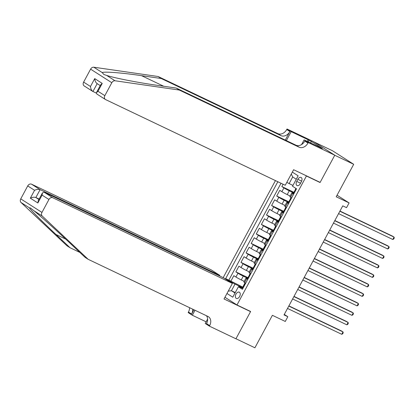 <?xml version="1.0" encoding="UTF-8"?>
<svg xmlns="http://www.w3.org/2000/svg" width="415" height="415" viewBox="0 0 415 415"><rect width="100%" height="100%" fill="white"/><g stroke="black" fill="none" stroke-linecap="round" stroke-linejoin="round"><path stroke-width="0.62" d="M239.637 296.471A3.455 2.168 -64.5 0 0 239.289 292.181A3.455 2.168 -64.5 0 0 235.964 294.126A3.455 2.168 -64.5 0 0 236.317 298.416A3.455 2.168 -64.5 0 0 239.637 296.471M275.441 180.598L223.187 277.64M313.927 141.888L332.482 150.744L353.699 164.299L336.212 196.772L349.098 202.919L337.047 195.221M224.935 297.275L236.986 304.973L250.629 311.483L235.948 338.744L254.903 347.786L272.39 315.307L285.276 321.454L287.828 316.712L284.285 314.446M318.964 181.817L320.069 182.522L334.749 155.257L353.699 164.299M283.066 184.239L281.827 186.543L293.804 192.259M290.168 196.005L287.201 194.588A4.316 0.259 -151.7 0 1 281.878 191.673L279.783 190.34L276.722 196.025L288.7 201.742M285.064 205.482L282.096 204.071A4.316 0.259 28.3 0 1 276.769 201.156L274.678 199.823L271.612 205.508L283.595 211.225M279.959 214.965L276.992 213.554A4.316 0.259 28.3 0 1 271.664 210.638L269.574 209.305L266.508 214.991L278.486 220.707M274.855 224.448L271.887 223.037A4.316 0.259 28.3 0 1 266.56 220.121L264.464 218.783L261.403 224.474L273.381 230.19M269.745 233.93L266.778 232.514A4.316 0.259 28.3 0 1 261.455 229.604L259.359 228.266L256.299 233.956L268.277 239.673M264.64 243.413L261.673 241.997A4.316 0.259 28.3 0 1 256.346 239.087L254.255 237.748L251.189 243.439L263.172 249.156M259.536 252.896L256.569 251.48A4.316 0.259 28.3 0 1 251.241 248.569L249.15 247.231L246.085 252.922L258.063 258.638M254.431 262.379L251.464 260.962A4.316 0.259 28.3 0 1 246.137 258.052L244.041 256.714L240.98 262.404L252.958 268.116M249.322 271.861L246.354 270.445A4.316 0.259 28.3 0 1 241.032 267.535L238.936 266.197L235.876 271.887L247.854 277.599M247.719 279.456L246.681 278.792A4.316 0.259 -151.7 0 1 245.913 278.195A4.316 0.259 -151.7 0 1 247.423 278.776L247.952 279.025M252.823 269.973L251.791 269.309A4.316 0.259 -151.7 0 1 251.023 268.713A4.316 0.259 -151.7 0 1 252.528 269.294L253.057 269.543M257.933 260.49L256.895 259.826A4.316 0.259 -151.7 0 1 256.128 259.23A4.316 0.259 -151.7 0 1 257.632 259.811L258.161 260.06M263.037 251.008L262 250.344A4.316 0.259 -151.7 0 1 261.232 249.747A4.316 0.259 -151.7 0 1 262.737 250.328L263.266 250.577M268.142 241.525L267.104 240.861A4.316 0.259 -151.7 0 1 266.337 240.264A4.316 0.259 -151.7 0 1 267.846 240.845L268.375 241.094M273.246 232.042L272.214 231.378A4.316 0.259 -151.7 0 1 271.446 230.782A4.316 0.259 -151.7 0 1 272.951 231.363L273.48 231.612M278.356 222.559L277.319 221.895A4.316 0.259 -151.7 0 1 276.551 221.299A4.316 0.259 -151.7 0 1 278.055 221.88L278.584 222.129M283.461 213.077L282.423 212.418A4.316 0.259 -151.7 0 1 281.655 211.816A4.316 0.259 -151.7 0 1 283.16 212.397L283.689 212.651M288.565 203.594L287.528 202.935A4.316 0.259 -151.7 0 1 286.76 202.333A4.316 0.259 -151.7 0 1 288.269 202.914L288.799 203.168M349.098 202.919L346.546 207.661L342.754 205.856L284.036 314.902L287.828 316.712M297.856 179.332L296.73 181.417A3.346 2.101 -64.5 0 0 297.067 185.572A3.346 2.101 -64.5 0 0 300.289 183.689L301.409 181.604A3.346 2.101 -64.5 0 0 301.072 177.449A3.346 2.101 -64.5 0 0 297.856 179.332L301.632 181.132M236.986 304.973L306.426 176.012L305.321 175.306M242.842 288.508L239.133 286.739L238.392 286.755L242.407 289.322L296.528 188.804L292.513 186.242L298.131 175.81L292.331 172.106M238.392 286.755L232.779 297.187L226.979 293.483M229.479 281.557L229.677 281.188L225.661 278.626L277.832 181.739M247.548 278.164L243.294 276.136A4.316 0.259 -151.7 0 1 237.966 273.226L235.876 271.887M244.217 281.344L241.25 279.928L243.294 276.136M252.652 268.681L248.398 266.653A4.316 0.259 -151.7 0 1 243.071 263.743L240.98 262.404M257.762 259.199L253.503 257.17A4.316 0.259 -151.7 0 1 248.18 254.26L246.085 252.922M262.866 249.716L258.612 247.688A4.316 0.259 -151.7 0 1 253.285 244.777L251.189 243.439M267.971 240.238L263.717 238.205A4.316 0.259 -151.7 0 1 258.389 235.295L256.299 233.956M273.075 230.756L268.821 228.722A4.316 0.259 -151.7 0 1 263.494 225.812L261.403 224.474M278.185 221.273L273.926 219.239A4.316 0.259 -151.7 0 1 268.604 216.329L266.508 214.991M283.289 211.79L279.036 209.757A4.316 0.259 -151.7 0 1 273.708 206.846L271.612 205.508M288.394 202.307L284.14 200.274A4.316 0.259 -151.7 0 1 278.813 197.364L276.722 196.025M293.67 194.111L292.637 193.452A4.316 0.259 -151.7 0 1 291.87 192.851A4.316 0.259 -151.7 0 1 293.374 193.432L293.903 193.686M293.498 192.825L289.245 190.791A4.316 0.259 -151.7 0 1 283.917 187.881L281.827 186.543M281.012 183.259L228.847 280.141L242.749 287.081M241.25 279.928A4.316 0.259 28.3 0 1 235.922 277.018L233.832 275.679L230.766 281.37M291.631 197.903L290.593 197.244A4.316 0.259 -151.7 0 1 289.826 196.643L291.87 192.851M286.76 202.333L284.721 206.125A4.316 0.259 28.3 0 0 285.489 206.727L286.521 207.386M281.655 211.816L279.611 215.608A4.316 0.259 28.3 0 0 280.379 216.21L281.417 216.869M276.551 221.299L274.507 225.091A4.316 0.259 28.3 0 0 275.275 225.693L276.312 226.351M271.446 230.782L269.402 234.574A4.316 0.259 28.3 0 0 270.17 235.175L271.208 235.834M266.337 240.264L264.298 244.056A4.316 0.259 28.3 0 0 265.066 244.658L266.098 245.317M261.232 249.747L259.188 253.539A4.316 0.259 28.3 0 0 259.956 254.141L260.994 254.8M256.128 259.23L254.084 263.022A4.316 0.259 28.3 0 0 254.852 263.618L255.889 264.282M251.023 268.713L248.979 272.505A4.316 0.259 28.3 0 0 249.747 273.101L250.785 273.765M245.913 278.195L243.875 281.987A4.316 0.259 28.3 0 0 244.643 282.584L245.675 283.248M296.284 179.239L292.7 176.946L289.125 183.586L286.827 182.33M292.959 185.417L289.125 183.586M320.069 182.522L306.426 176.012M235.264 292.57L231.43 290.739L235.015 293.032M242.443 287.647L235.004 284.099L231.43 290.739L228.25 291.117M228.847 280.141L225.661 278.626M229.677 281.188L235.004 284.099M292.7 176.946L291.283 174.056M294.033 193.437L293.41 192.991L294.541 191.346M339.854 211.245L394.079 237.11L392.803 239.481L338.578 213.616M294.775 191.299L294.38 191.191M294.562 191.357L295.885 188.394M339.952 211.059L392.642 236.197L394.079 237.11L394.25 238.018L393.742 238.967L392.803 239.481M158.094 76.5L161.233 78.508L141.525 75.66C122.534 72.843 103.968 71.385 102.204 72.578L103.864 74.477L106.639 75.411C114.25 77.958 137.775 82.58 156.46 85.205L176.173 88.047L295.942 145.177A7.553 5.862 122.6 0 0 304.823 141.069L307.961 143.076L308.241 142.558L334.775 155.21L320.147 182.377L293.613 169.725L285.24 185.272L105.586 99.579A3.237 2.511 122.6 0 1 105.374 99.465A3.237 2.511 122.6 0 1 104.845 95.652L111.817 82.71L90.6 69.155A3.237 2.511 -57.4 0 1 93.816 67.214L158.094 76.5L277.863 133.63A7.553 5.862 122.6 0 0 286.744 129.522L287.024 129.003L313.558 141.655L334.775 155.21M176.173 88.047L179.311 90.055L299.08 147.185A7.553 5.862 122.6 0 0 307.961 143.076M285.276 140.088L289.883 131.529A7.553 5.862 122.6 0 1 281.002 135.632L161.233 78.508M96.301 93.105L92.727 91.383L84.157 85.91A3.237 2.511 -57.4 0 1 83.628 82.097L90.6 69.155M106.639 75.411L115.033 80.769L179.311 90.055M307.266 141.416L308.163 139.756L309.082 140.343L308.246 141.883M320.084 147.532L322.419 148.497L311.354 141.427L309.082 140.343M320.147 147.413L304.086 139.902L308.241 142.558M287.024 129.003L291.185 131.659L286.36 140.607M308.163 139.756L291.185 131.659M301.565 144.581L304.086 139.902M115.033 80.769A3.237 2.511 122.6 0 0 111.817 82.71M311.354 141.427L310.524 142.973M83.628 82.097L90.48 86.476C90.74 88.924 91.559 90.6 92.944 91.502L97.172 83.648M90.48 86.476L94.719 78.606C94.978 81.05 95.798 82.73 97.183 83.633M94.719 78.606L102.23 83.405L100.689 84.743L96.451 92.612L96.809 93.992L105.374 99.465M102.23 83.405L97.992 91.274L96.451 92.612M88.172 259.318L207.941 316.448A7.553 5.862 -57.4 0 1 208.434 316.718A7.553 5.862 -57.4 0 1 209.674 325.614L209.393 326.138L235.922 338.79L250.551 311.624L224.022 298.971L232.395 283.419L52.741 197.727A3.237 2.511 122.6 0 0 48.939 199.485L41.967 212.428A3.237 2.511 122.6 0 0 42.211 216.018L88.172 259.318L85.034 257.31L70.939 244.036C57.623 231.44 40.094 215.681 33.817 210.654L30.445 207.941L29.382 207.822C29.807 209.108 42.377 221.703 56.004 234.491L70.099 247.771L79.836 252.413M219.468 275.866L219.753 275.342L211.178 269.864L31.524 184.172L40.099 189.65L35.861 197.519L38.917 199.47M219.753 275.342L40.099 189.65C38.522 189.105 36.676 189.323 34.57 190.309L27.722 185.93L20.75 198.873L41.967 212.428M250.551 311.624L249.446 310.918M70.099 247.771L66.955 245.763L20.994 202.463A3.237 2.511 -57.4 0 1 20.75 198.873M206.131 321.817L192.332 315.239L188.177 312.583L188.457 312.059A7.553 5.862 -57.4 0 0 189.546 307.671M209.393 326.138L205.238 323.482L207.614 319.062M232.395 283.419L223.825 277.941L44.172 192.249L52.741 197.727M193.919 309.756L191.595 314.067L188.457 312.059M195.009 310.275L192.332 315.239M27.722 185.93A3.237 2.511 -57.4 0 1 31.524 184.172M206.411 315.716A7.553 5.862 -57.4 0 1 206.535 323.612L209.674 325.614M192.648 309.149A7.553 5.862 -57.4 0 1 191.595 314.067M39.129 199.076L35.861 197.519C34.284 196.975 32.437 197.198 30.337 198.178L34.57 190.309M48.939 199.485L42.086 195.107L42.47 192.871L44.172 192.249M42.086 195.107L37.848 202.977L38.232 200.741L42.47 192.871M291.413 198.308L290.858 197.732L291.595 197.971M288.928 202.919L288.306 202.473L289.437 200.829M334.744 220.728L388.974 246.593L387.693 248.964L333.468 223.099M289.67 200.782L289.276 200.673M289.452 200.839L290.858 197.732M334.843 220.541L387.537 245.68L388.974 246.593L389.146 247.501L388.632 248.45L387.693 248.964M286.308 207.791L285.753 207.215L286.49 207.453M283.824 212.402L283.201 211.956L284.327 210.312M329.64 230.211L383.865 256.076L382.589 258.446L328.364 232.582M284.56 210.265L284.171 210.156M284.348 210.322L285.753 207.215M329.738 230.024L382.433 255.158L383.865 256.076L384.036 256.984L383.527 257.933L382.589 258.446M281.199 217.273L280.644 216.697L281.38 216.936M278.719 221.885L278.092 221.439L280.644 216.697M324.535 239.694L378.76 265.559L377.484 267.929L323.259 242.064M279.456 219.748L279.062 219.639M324.634 239.507L377.328 264.64L378.76 265.559L378.931 266.466L378.423 267.416L377.484 267.929M276.094 226.756L275.539 226.18L276.276 226.419M273.61 231.368L272.987 230.922L274.118 229.277M319.431 249.176L373.656 275.041L372.38 277.412L318.155 251.547M274.351 229.23L273.957 229.122M274.139 229.288L275.539 226.18M319.529 248.99L372.219 274.123L373.656 275.041L373.827 275.949L373.318 276.893L372.38 277.412M270.99 236.239L270.435 235.663L271.171 235.902M268.505 240.85L267.882 240.404L270.435 235.663M314.321 258.659L368.551 284.524L367.27 286.895L313.045 261.03M269.247 238.708L268.853 238.599M314.42 258.472L367.114 283.606L368.551 284.524L368.722 285.432L368.209 286.376L367.27 286.895M265.885 245.722L265.33 245.146L266.067 245.384M263.401 250.333L262.778 249.887L265.33 245.146M309.217 268.142L363.441 294.007L362.165 296.377L307.94 270.513M264.137 248.191L263.748 248.082M309.315 267.955L362.01 293.089L363.441 294.007L363.613 294.915L363.104 295.859L362.165 296.377M260.776 255.204L260.221 254.628L260.957 254.867M258.296 259.816L257.668 259.37L258.799 257.725M304.112 277.625L358.337 303.49L357.061 305.86L302.836 279.995M259.033 257.674L258.638 257.565M258.82 257.731L260.221 254.628M304.211 277.438L356.905 302.571L358.337 303.49L358.508 304.397L358 305.341L357.061 305.86M255.671 264.687L255.116 264.111L255.853 264.35M253.186 269.299L252.564 268.853L253.695 267.208M299.007 287.107L353.232 312.972L351.956 315.343L297.731 289.478M253.928 267.156L253.534 267.047M253.715 267.213L255.116 264.111M299.106 286.921L351.796 312.054L353.232 312.972L353.404 313.875L352.895 314.824L351.956 315.343M250.567 274.17L250.012 273.594L250.748 273.833M248.082 278.781L247.459 278.335L248.59 276.691M293.898 296.59L348.128 322.455L346.847 324.826L292.622 298.961M248.824 276.639L248.429 276.53M248.606 276.696L250.012 273.594M293.996 296.403L346.691 321.537L348.128 322.455L348.299 323.358L347.786 324.307L346.847 324.826M245.462 283.652L244.907 283.077L245.644 283.315M242.977 288.264L242.355 287.818L244.907 283.077M288.793 306.073L343.018 331.938L341.742 334.308L287.517 308.444M243.714 286.122L243.325 286.013M288.892 305.886L341.587 331.02L343.018 331.938L343.189 332.84L342.681 333.79L341.742 334.308M246.354 270.445L248.398 266.653M251.464 260.962L253.503 257.17M256.569 251.48L258.612 247.688M261.673 241.997L263.717 238.205M266.778 232.514L268.821 228.722M271.887 223.037L273.926 219.239M276.992 213.554L279.036 209.757M282.096 204.071L284.14 200.274M287.201 194.588L289.245 190.791M281.878 191.673L283.917 187.881M235.922 277.018L237.966 273.226M241.032 267.535L243.071 263.743M246.137 258.052L248.18 254.26M251.241 248.569L253.285 244.777M256.346 239.087L258.389 235.295M261.455 229.604L263.494 225.812M266.56 220.121L268.604 216.329M271.664 210.638L273.708 206.846M276.769 201.156L278.813 197.364M290.593 197.244L292.637 193.452M285.489 206.727L287.528 202.935M280.379 216.21L282.423 212.418M275.275 225.693L277.319 221.895M270.17 235.175L272.214 231.378M265.066 244.658L267.104 240.861M259.956 254.141L262 250.344M254.852 263.618L256.895 259.826M249.747 273.101L251.791 269.309M244.643 282.584L246.681 278.792M300.533 183.233L296.73 181.417M293.934 193.364L296.424 188.737M141.525 75.66L163.733 86.253M295.942 145.177L299.08 147.185M281.002 135.632L277.863 133.63M97.992 91.274L104.845 95.652M93.816 67.214L102.204 72.578M289.883 131.529L286.744 129.522M56.004 234.491L65.684 239.107M37.848 202.977L30.337 198.178M42.211 216.018L33.817 210.654M29.382 207.822L20.994 202.463M288.824 202.847L291.351 198.152M283.72 212.33L286.246 207.635M278.615 221.812L281.142 217.118M273.511 231.295L276.037 226.6M268.401 240.778L270.928 236.083M263.297 250.261L265.823 245.566M258.192 259.743L260.719 255.049M253.088 269.226L255.614 264.531M247.978 278.709L250.504 274.014M242.874 288.192L245.4 283.497M100.228 85.599L96.96 83.514"/></g></svg>
